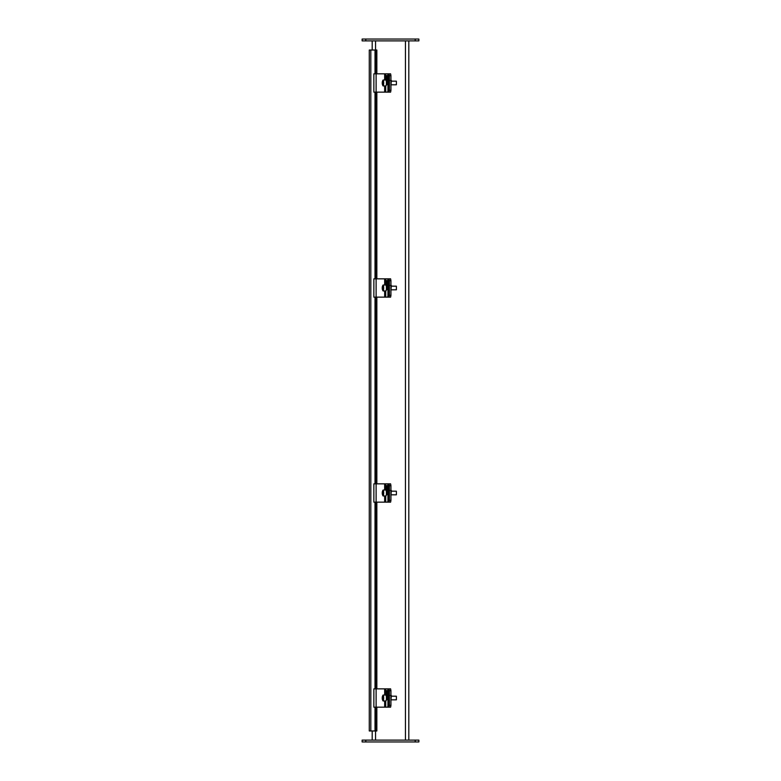 <?xml version="1.0" encoding="UTF-8"?>
<svg xmlns="http://www.w3.org/2000/svg" width="781" height="781" viewBox="0 0 781 781"><rect width="100%" height="100%" fill="white"/><g stroke="black" fill="none" stroke-linecap="round" stroke-linejoin="round"><path stroke-width="1.17" d="M372.195 740.115L372.195 730.967M372.195 50.033L372.195 40.885M408.805 40.885L408.805 740.115M362.13 741.95L362.13 740.115L362.13 741.95L418.87 741.95L418.87 740.115L362.13 740.115M415.209 40.885L418.87 40.885L418.87 39.05L362.13 39.05L362.13 40.885L415.209 40.885L415.209 39.05M362.13 40.885L362.13 39.05M376.764 707.166L376.764 730.967L376.042 730.967L376.042 707.166M376.764 73.834L376.764 50.033L375.017 50.033L375.017 73.834M376.042 730.967L375.017 730.967L375.017 707.166M375.017 688.862L375.017 502.154M375.017 483.849L375.017 297.141M375.017 278.837L375.017 92.138M376.042 688.862L376.042 502.154M376.042 483.849L376.042 297.141M376.042 278.837L376.042 92.138M376.042 73.834L376.042 50.033M375.017 730.967L369.276 730.967L369.276 50.033L375.017 50.033M383.998 695.07A2.997 0.517 90 0 1 384.096 695.022A2.997 0.517 90 0 1 384.184 695.07L383.266 695.07A5.447 5.369 90 0 0 382.426 697.648L382.934 697.648A5.164 5.086 90 0 0 382.934 698.38L382.426 698.38A5.447 5.369 90 0 0 383.266 700.967L384.184 700.967A2.997 0.517 90 0 1 384.096 701.016A2.997 0.517 90 0 1 383.998 700.967M382.983 695.227A2.997 0.517 90 0 1 383.032 695.129A5.477 5.477 0 0 0 382.221 697.648L382.241 697.648A5.447 5.369 -90 0 1 383.08 695.07L383.266 695.07A2.997 0.517 90 0 1 383.696 698.019A2.997 0.517 90 0 1 383.266 700.967L383.08 700.967A5.447 5.369 -90 0 1 382.241 698.38L382.426 698.38M382.3 698.38A5.164 5.086 -90 0 1 382.3 697.648M391.632 696.183L396.387 696.213L396.387 699.825L391.632 699.844M396.387 699.825L396.387 696.213M384.096 695.022L385.882 695.022A2.997 0.517 90 0 1 386.4 698.019A2.997 0.517 90 0 1 385.882 701.016L384.096 701.016M389.104 688.862L389.426 690.697L390.939 690.697L390.617 688.862L386.927 688.862M390.939 705.341L389.426 705.341L389.104 707.166L390.617 707.166L390.939 705.341L390.939 690.697M389.426 705.341L389.426 690.697M390.939 700.537L391.33 695.5L390.422 695.5M389.104 707.166L387.835 707.166M387.386 688.862A1.826 0.547 90 0 1 387.942 690.697L388.987 690.697A1.826 0.547 -90 0 0 388.44 688.862L373.953 688.862M373.953 707.166L388.44 707.166A1.826 0.547 -90 0 0 388.987 705.341L387.942 705.341L387.942 690.697M388.987 705.341L388.987 690.697M386.253 695.93L386.253 692.522M387.366 691.654A1.943 0.586 -90 0 0 387.298 692.532L386.253 692.532A1.943 0.586 90 0 1 386.839 690.58A1.943 0.586 90 0 1 387.425 692.532M387.425 692.522L387.425 697.784A1.943 0.586 90 0 1 386.839 699.727M387.942 705.341A1.826 0.547 90 0 1 387.386 707.166M387.298 692.522L387.298 696.183M383.998 490.058A2.997 0.517 90 0 1 384.096 490.009A2.997 0.517 90 0 1 384.184 490.058L383.266 490.058A5.447 5.369 90 0 0 382.426 492.635L382.934 492.635A5.164 5.086 90 0 0 382.934 493.367L382.426 493.367A5.447 5.369 90 0 0 383.266 495.955L384.184 495.955A2.997 0.517 90 0 1 384.096 496.003A2.997 0.517 90 0 1 383.998 495.955M382.983 490.214A2.997 0.517 90 0 1 383.032 490.117A5.477 5.477 0 0 0 382.221 492.635L382.241 492.635A5.447 5.369 -90 0 1 383.08 490.058L383.266 490.058A2.997 0.517 90 0 1 383.696 493.006A2.997 0.517 90 0 1 383.266 495.955L383.08 495.955A5.447 5.369 -90 0 1 382.241 493.367L382.426 493.367M382.3 493.367A5.164 5.086 -90 0 1 382.3 492.635M391.632 491.171L396.387 491.2L396.387 494.812L391.632 494.832M396.387 494.812L396.387 491.2M384.096 490.009L385.882 490.009A2.997 0.517 90 0 1 386.4 493.006A2.997 0.517 90 0 1 385.882 496.003L384.096 496.003M389.104 483.849L389.426 485.684L390.939 485.684L390.617 483.849L387.835 483.849M390.939 500.328L389.426 500.328L389.104 502.154L390.617 502.154L390.939 500.328L390.939 485.684M389.426 500.328L389.426 485.684M390.939 495.525L391.33 490.488L390.422 490.488M389.104 502.154L386.927 502.154M387.386 483.849A1.826 0.547 90 0 1 387.942 485.684L388.987 485.684A1.826 0.547 -90 0 0 388.44 483.849L373.953 483.849M373.953 502.154L388.44 502.154A1.826 0.547 -90 0 0 388.987 500.328L387.942 500.328L387.942 485.684M388.987 500.328L388.987 485.684M386.253 490.917L386.253 487.51A1.943 0.586 90 0 1 386.839 485.567A1.943 0.586 90 0 1 387.425 487.51L387.425 492.772A1.943 0.586 90 0 1 386.839 494.715M387.942 500.328A1.826 0.547 90 0 1 387.386 502.154M387.366 486.641A1.943 0.586 -90 0 0 387.298 487.51L387.298 491.171M383.998 285.045A2.997 0.517 90 0 1 384.096 284.997A2.997 0.517 90 0 1 384.184 285.045L383.266 285.045A5.447 5.369 90 0 0 382.426 287.623L382.934 287.623A5.164 5.086 90 0 0 382.934 288.355L382.426 288.355A5.447 5.369 90 0 0 383.266 290.942L384.184 290.942A2.997 0.517 90 0 1 384.096 290.991A2.997 0.517 90 0 1 383.998 290.942M382.983 285.202A2.997 0.517 90 0 1 383.032 285.104A5.477 5.477 0 0 0 382.221 287.623L382.241 287.623A5.447 5.369 -90 0 1 383.08 285.045L383.266 285.045A2.997 0.517 90 0 1 383.696 287.994A2.997 0.517 90 0 1 383.266 290.942L383.08 290.942A5.447 5.369 -90 0 1 382.241 288.355L382.426 288.355M382.3 288.355A5.164 5.086 -90 0 1 382.3 287.623M391.632 286.158L396.387 286.188L396.387 289.8L391.632 289.819M396.387 289.8L396.387 286.188M384.096 284.997L385.882 284.997A2.997 0.517 90 0 1 386.4 287.994A2.997 0.517 90 0 1 385.882 290.991L384.096 290.991M389.104 278.837L389.426 280.672L390.939 280.672L390.617 278.837L387.386 278.837A1.826 0.547 90 0 1 387.942 280.672L388.987 280.672A1.826 0.547 -90 0 0 388.44 278.837M390.939 295.316L389.426 295.316L389.104 297.141L390.617 297.141L390.939 295.316L390.939 280.672M389.426 295.316L389.426 280.672M390.939 290.512L391.33 285.475L390.422 285.475M389.104 297.141L386.927 297.141M373.953 297.141L388.44 297.141A1.826 0.547 -90 0 0 388.987 295.316L387.942 295.316L387.942 280.672M388.987 295.316L388.987 280.672M386.253 285.905L386.253 282.497A1.943 0.586 90 0 1 386.839 280.555A1.943 0.586 90 0 1 387.425 282.497L387.425 287.759A1.943 0.586 90 0 1 386.839 289.702M387.386 278.837L373.953 278.837M387.942 295.316A1.826 0.547 90 0 1 387.386 297.141M387.366 281.629A1.943 0.586 -90 0 0 387.298 282.497L387.298 286.158M383.998 80.033A2.997 0.517 90 0 1 384.096 79.984A2.997 0.517 90 0 1 384.184 80.033L383.266 80.033A5.447 5.369 90 0 0 382.426 82.62L382.934 82.62A5.164 5.086 90 0 0 382.934 83.352L382.426 83.352A5.447 5.369 90 0 0 383.266 85.93L384.184 85.93A2.997 0.517 90 0 1 384.096 85.978A2.997 0.517 90 0 1 383.998 85.93M382.983 80.189A2.997 0.517 90 0 1 383.032 80.092A5.477 5.477 0 0 0 382.221 82.62L382.241 82.62A5.447 5.369 -90 0 1 383.08 80.033L383.266 80.033A2.997 0.517 90 0 1 383.696 82.981A2.997 0.517 90 0 1 383.266 85.93L383.08 85.93A5.447 5.369 -90 0 1 382.241 83.352L382.426 83.352M382.3 83.352A5.164 5.086 -90 0 1 382.3 82.62M391.632 81.156L396.387 81.175L396.387 84.787L391.632 84.817M396.387 84.787L396.387 81.175M384.096 79.984L385.882 79.984A2.997 0.517 90 0 1 386.4 82.981A2.997 0.517 90 0 1 385.882 85.978L384.096 85.978M389.104 73.834L389.426 75.659L390.939 75.659L390.617 73.834L387.386 73.834A1.826 0.547 90 0 1 387.942 75.659L388.987 75.659A1.826 0.547 -90 0 0 388.44 73.834M390.939 90.303L389.426 90.303L389.104 92.138L390.617 92.138L390.939 90.303L390.939 75.659M389.426 90.303L389.426 75.659M390.939 85.5L391.33 80.463L390.422 80.463M389.104 92.138L388.44 92.138A1.826 0.547 -90 0 0 388.987 90.303L388.987 75.659M387.835 73.834L386.927 73.834M388.987 90.303L387.942 90.303L387.942 75.659M386.253 80.892L386.253 77.495A1.943 0.586 90 0 1 386.839 75.542A1.943 0.586 90 0 1 387.425 77.495L387.425 82.747A1.943 0.586 90 0 1 386.839 84.699M387.386 73.834L373.953 73.834M373.953 92.138L388.44 92.138M387.942 90.303A1.826 0.547 90 0 1 387.386 92.138M387.366 76.616A1.943 0.586 -90 0 0 387.298 77.495L387.298 81.156M375.563 40.885L375.563 50.033M375.563 730.967L375.563 740.115M405.437 740.115L405.437 40.885M365.791 741.95L365.791 740.115M415.209 740.115L415.209 741.95M365.791 40.885L365.791 39.05M376.764 688.862L376.764 502.154M376.764 483.849L376.764 297.141M376.764 278.837L376.764 92.138M370.819 50.033L370.819 730.967M385.736 707.166L385.736 701.016M385.736 695.022L385.736 688.862M384.662 707.166L384.662 701.016M384.662 695.022L384.662 688.862M376.11 707.166L376.11 688.862M385.736 502.154L385.736 496.003M385.736 490.009L385.736 483.849M386.253 487.51L387.298 487.51M384.662 502.154L384.662 496.003M384.662 490.009L384.662 483.849M376.11 502.154L376.11 483.849M385.736 297.141L385.736 290.991M385.736 284.997L385.736 278.837M386.253 282.497L387.298 282.497M384.662 297.141L384.662 290.991M384.662 284.997L384.662 278.837M376.11 297.141L376.11 278.837M385.736 92.138L385.736 85.978M385.736 79.984L385.736 73.834M386.253 77.495L387.298 77.495M384.662 92.138L384.662 85.978M384.662 79.984L384.662 73.834M376.11 92.138L376.11 73.834M376.852 50.033L376.852 73.834M376.852 92.138L376.852 278.837M376.852 297.141L376.852 483.849M376.852 502.154L376.852 688.862M376.852 707.166L376.852 730.967M382.221 698.38A5.477 5.477 0 0 0 383.032 700.908M386.292 696.183L387.425 696.183M373.865 707.166L373.865 688.862M382.221 493.367A5.477 5.477 0 0 0 383.032 495.896M386.292 491.171L387.425 491.171M373.865 502.154L373.865 483.849M382.221 288.355A5.477 5.477 0 0 0 383.032 290.883M386.292 286.158L387.425 286.158M373.865 297.141L373.865 278.837M382.221 83.352A5.477 5.477 0 0 0 383.032 85.871M386.292 81.156L387.425 81.156M373.865 92.138L373.865 73.834"/></g></svg>
